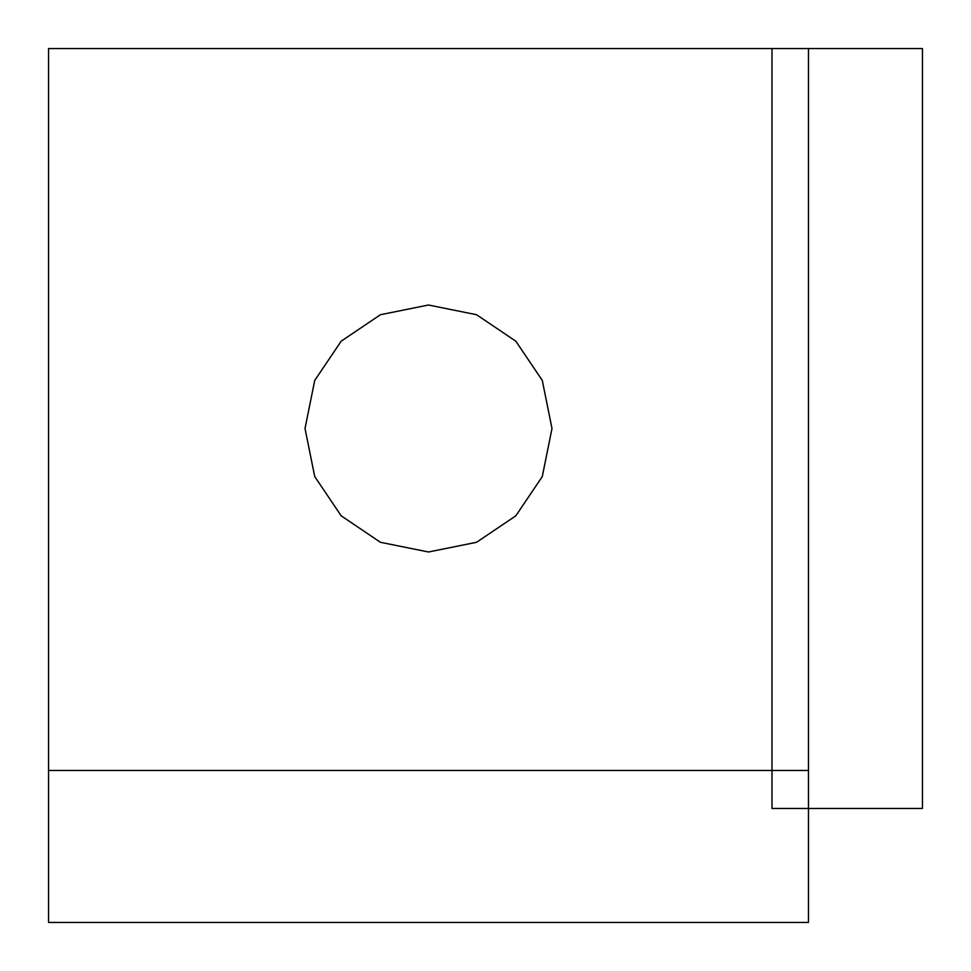 <?xml version="1.0" encoding="UTF-8"?>
<svg xmlns="http://www.w3.org/2000/svg" width="971" height="971" viewBox="0 0 971 971"><rect width="100%" height="100%" fill="white"/><g stroke="black" fill="none" stroke-linecap="round" stroke-linejoin="round"><path stroke-width="1.46" d="M808.467 48.55L808.467 808.467L922.45 808.467L922.45 48.55L48.55 48.55L48.55 922.45L808.467 922.45L808.467 808.467L771.981 808.467L771.981 770.464L808.467 770.464M428.502 551.989L380.438 542.291L341.185 515.819L314.725 476.567L305.015 428.502L314.725 380.438L341.185 341.185L380.438 314.725L428.502 305.015L476.567 314.725L515.819 341.185L542.291 380.438L551.989 428.502L542.291 476.567L515.819 515.819L476.567 542.291L428.502 551.989M771.981 48.55L771.981 770.464L48.55 770.464"/></g></svg>

